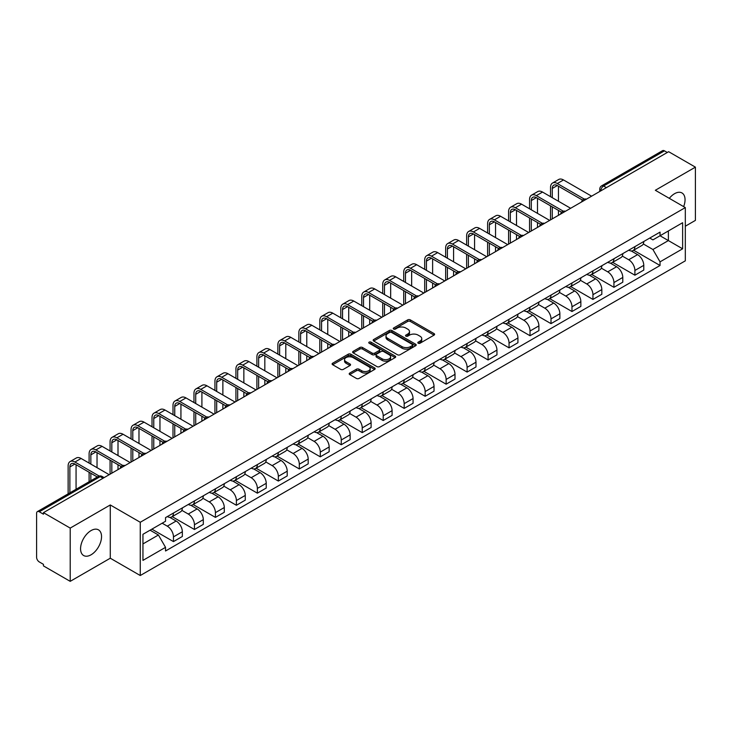 <?xml version="1.0" encoding="UTF-8"?>
<svg xmlns="http://www.w3.org/2000/svg" width="732" height="732" viewBox="0 0 732 732"><rect width="100%" height="100%" fill="white"/><g stroke="black" fill="none" stroke-linecap="round" stroke-linejoin="round"><path stroke-width="1.1" d="M418.201 343.217A1.308 0.75 0 0 0 420.049 343.217L434.076 335.119A1.867 1.08 0 0 0 434.616 334.359A1.867 1.08 0 0 0 434.076 333.6L410.323 319.884A1.867 1.08 0 0 0 407.678 319.884L393.66 327.982A1.308 0.75 0 0 0 393.276 328.512A1.308 0.75 0 0 0 393.66 329.043A1.308 0.75 0 0 0 395.509 329.043L397.32 328A5.975 3.45 0 0 1 405.766 328L407.742 329.144A5.975 3.45 0 0 1 409.499 331.578A5.975 3.45 0 0 1 407.742 334.021L405.931 335.064A1.308 0.75 0 0 0 405.546 335.595A1.308 0.75 0 0 0 405.931 336.134A1.308 0.75 0 0 0 407.779 336.134L409.591 335.082A5.975 3.45 0 0 1 418.036 335.082L420.022 336.226A5.975 3.45 0 0 1 421.769 338.669A5.975 3.45 0 0 1 420.022 341.103L418.201 342.155A1.308 0.75 0 0 0 417.826 342.686A1.308 0.75 0 0 0 418.201 343.217L418.201 342.155M91.052 554.801A14.832 8.564 120 0 0 100.742 541.726A14.832 8.564 120 0 0 98.463 529.84A14.832 8.564 120 0 0 91.052 530.581A14.832 8.564 120 0 0 81.362 543.647A14.832 8.564 120 0 0 83.64 555.533A14.832 8.564 120 0 0 91.052 554.801M683.642 206.616A14.832 8.564 120 0 0 681.977 192.955A14.832 8.564 120 0 0 674.556 193.696A14.832 8.564 120 0 0 669.313 198.345M349.74 373.064A1.867 1.08 0 0 0 349.201 373.823A1.867 1.08 0 0 0 349.74 374.592L356.411 378.435A1.867 1.08 0 0 0 359.046 378.435L374.619 369.45A1.867 1.08 0 0 0 375.168 368.681A1.867 1.08 0 0 0 374.619 367.922L350.866 354.206A1.867 1.08 0 0 0 348.231 354.206L332.657 363.2A1.867 1.08 0 0 0 332.108 363.96A1.867 1.08 0 0 0 332.657 364.719L340.7 369.367A1.867 1.08 0 0 0 343.345 369.367L350.006 365.524A1.867 1.08 0 0 0 350.555 364.765A1.867 1.08 0 0 0 350.006 363.996L346.016 361.69A4.996 2.882 0 0 1 344.552 359.659A4.996 2.882 0 0 1 347.636 356.996A4.996 2.882 0 0 1 353.08 357.619L368.718 366.65A4.996 2.882 0 0 1 370.182 368.681A4.996 2.882 0 0 1 367.098 371.344A4.996 2.882 0 0 1 361.654 370.721L359.046 369.221A1.867 1.08 0 0 0 356.411 369.221L349.74 373.064L349.74 374.592L356.411 370.767L356.411 369.221M140.26 522.273L110.276 504.961L70.208 528.092L43.453 512.647L668.645 151.698L695.4 167.143L655.332 190.274L685.317 207.586L140.26 522.273L140.26 575.526L685.317 260.839L685.317 207.586M397.449 354.745A1.867 1.08 0 0 0 400.093 354.745L415.666 345.751A1.867 1.08 0 0 0 416.206 344.992A1.867 1.08 0 0 0 415.666 344.223L391.913 330.516A1.867 1.08 0 0 0 389.268 330.516L373.695 339.502A1.867 1.08 0 0 0 373.146 340.261A1.867 1.08 0 0 0 373.695 341.03L397.449 354.745M369.669 343.5A1.308 0.75 0 0 1 370.996 343.683L370.996 342.128L395.143 356.072A1.867 1.08 0 0 1 395.692 356.841A1.867 1.08 0 0 1 395.143 357.6L379.569 366.586A1.867 1.08 0 0 1 376.934 366.586L353.172 352.879L359.842 349.054L359.842 347.499L353.172 351.351A1.867 1.08 0 0 0 352.632 352.11A1.867 1.08 0 0 0 353.172 352.879L353.172 351.351M359.842 349.054A1.867 1.08 0 0 1 362.477 349.054L362.477 347.499A1.867 1.08 0 0 0 359.842 347.499M362.477 347.499L372.112 353.062A1.867 1.08 0 0 0 374.757 353.062L379.176 350.509A1.867 1.08 0 0 0 379.716 349.75A1.867 1.08 0 0 0 379.176 348.99L369.148 343.198A1.308 0.75 0 0 1 368.763 342.668A1.308 0.75 0 0 1 369.568 341.972A1.308 0.75 0 0 1 370.996 342.128M70.208 528.092L70.208 581.345L43.453 565.9L43.453 564.345L39.29 561.938A3.806 2.196 -120 0 1 36.6 557.281L36.6 513.342A3.806 2.196 -120 0 1 37.387 511.604L98.289 476.441A3.806 2.196 60 0 1 100.193 476.633L39.29 511.796A3.806 2.196 -120 0 0 37.387 511.604M685.317 226.215L695.4 220.396L695.4 167.143M70.208 581.345L110.276 558.214L140.26 575.526M43.453 512.647L43.453 514.203L39.29 511.796M606.398 187.639L603.571 186.01A3.806 2.196 60 0 0 601.667 185.818L662.579 150.655A3.806 2.196 60 0 1 664.473 150.847L603.571 186.01A3.806 2.196 120 0 0 600.881 190.668L600.881 190.823M667.3 152.476L664.473 150.847M634.9 246.629A8.747 5.051 60 0 1 633.088 250.554L641.964 245.43A8.747 5.051 -120 0 0 643.776 241.505M622.301 256.054L628.715 259.75A8.747 5.051 60 0 1 634.9 270.465L643.776 265.341A8.747 5.051 -120 0 0 637.59 254.626L631.231 250.957M643.776 265.341L643.776 270.071L634.9 275.195L612.657 262.358M633.088 250.554A8.747 5.051 60 0 1 628.779 250.161M634.9 270.465L634.9 275.195M613.919 258.744A8.747 5.051 60 0 1 612.117 262.669L620.983 257.545A8.747 5.051 -120 0 0 622.795 253.62M591.676 274.463L613.928 287.31L622.795 282.186L622.795 277.446A8.747 5.051 -120 0 0 616.609 266.741L610.259 263.072M612.117 262.669A8.747 5.051 60 0 1 607.807 262.276M601.329 268.159L607.743 271.856A8.747 5.051 60 0 1 613.928 282.57L613.928 287.31M592.947 270.849A8.747 5.051 60 0 1 591.136 274.775L600.011 269.651A8.747 5.051 -120 0 0 601.823 265.725M570.704 286.569L592.947 299.415L601.823 294.291L601.823 289.561A8.747 5.051 -120 0 0 595.638 278.846L589.287 275.177M591.136 274.775A8.747 5.051 60 0 1 586.835 274.381M580.357 280.264L586.762 283.97A8.747 5.051 60 0 1 592.947 294.685L592.947 299.415M571.976 282.964A8.747 5.051 60 0 1 570.164 286.889L579.039 281.765A8.747 5.051 -120 0 0 580.851 277.84M549.732 298.683L571.976 311.521L580.851 306.406L580.851 301.666A8.747 5.051 -120 0 0 574.666 290.952L568.316 287.292M570.164 286.889A8.747 5.051 60 0 1 565.854 286.487M559.385 292.379L565.79 296.076A8.747 5.051 60 0 1 571.976 306.79L571.976 311.521M551.004 295.069A8.747 5.051 60 0 1 549.192 298.995L558.068 293.871A8.747 5.051 -120 0 0 559.879 289.945M528.76 310.789L551.004 323.635L559.879 318.512L559.879 313.772A8.747 5.051 -120 0 0 553.694 303.066L547.344 299.397M549.192 298.995A8.747 5.051 60 0 1 544.883 298.601M538.404 304.485L544.818 308.19A8.747 5.051 60 0 1 551.004 318.896L551.004 323.635M530.023 307.175A8.747 5.051 60 0 1 528.22 311.1L537.087 305.985A8.747 5.051 -120 0 0 538.898 302.051M507.779 322.904L530.032 335.741L538.898 330.617L538.898 325.886A8.747 5.051 -120 0 0 532.713 315.172L526.363 311.503M528.22 311.1A8.747 5.051 60 0 1 523.911 310.707M517.433 316.599L523.847 320.296A8.747 5.051 60 0 1 530.032 331.01L530.032 335.741M509.051 319.289A8.747 5.051 60 0 1 507.239 323.215L516.115 318.091A8.747 5.051 -120 0 0 517.927 314.165M486.807 335.009L509.051 347.856L517.927 342.732L517.927 337.992A8.747 5.051 -120 0 0 511.741 327.286L505.391 323.617M507.239 323.215A8.747 5.051 60 0 1 502.939 322.821M496.461 328.705L502.866 332.401A8.747 5.051 60 0 1 509.051 343.116L509.051 347.856M488.079 331.395A8.747 5.051 60 0 1 486.268 335.32L495.143 330.196A8.747 5.051 -120 0 0 496.955 326.271M465.836 347.124L488.079 359.961L496.955 354.837L496.955 350.106A8.747 5.051 -120 0 0 490.769 339.392L484.419 335.723M486.268 335.32A8.747 5.051 60 0 1 481.958 334.927M475.489 340.819L481.894 344.516A8.747 5.051 60 0 1 488.079 355.23L488.079 359.961M467.108 343.509A8.747 5.051 60 0 1 465.296 347.435L474.171 342.311A8.747 5.051 -120 0 0 475.983 338.385M444.864 359.229L467.108 372.076L475.983 366.952L475.983 362.212A8.747 5.051 -120 0 0 469.798 351.497L463.447 347.837M465.296 347.435A8.747 5.051 60 0 1 460.986 347.041M454.508 352.925L460.922 356.621A8.747 5.051 60 0 1 467.108 367.336L467.108 372.076M446.136 355.615A8.747 5.051 60 0 1 444.324 359.54L453.19 354.416A8.747 5.051 -120 0 0 455.002 350.491M423.883 371.334L446.136 384.181L455.002 379.057L455.002 374.327A8.747 5.051 -120 0 0 448.817 363.612L442.467 359.943M444.324 359.54A8.747 5.051 60 0 1 440.014 359.147M433.536 365.03L439.95 368.736A8.747 5.051 60 0 1 446.136 379.441L446.136 384.181M425.155 367.72A8.747 5.051 60 0 1 423.343 371.655L432.219 366.531A8.747 5.051 -120 0 0 434.03 362.605M402.911 383.449L425.155 396.287L434.03 391.163L434.03 386.432A8.747 5.051 -120 0 0 427.845 375.717L421.495 372.048M423.343 371.655A8.747 5.051 60 0 1 419.043 371.252M412.564 377.145L418.969 380.841A8.747 5.051 60 0 1 425.155 391.556L425.155 396.287M404.183 379.835A8.747 5.051 60 0 1 402.371 383.76L411.247 378.636A8.747 5.051 -120 0 0 413.058 374.711M381.939 395.555L404.183 408.401L413.058 403.277L413.058 398.537A8.747 5.051 -120 0 0 406.873 387.832L400.523 384.163M402.371 383.76A8.747 5.051 60 0 1 398.071 383.367M391.593 389.25L397.998 392.956A8.747 5.051 60 0 1 404.183 403.661L404.183 408.401M383.211 391.94A8.747 5.051 60 0 1 381.399 395.866L390.275 390.742A8.747 5.051 -120 0 0 392.087 386.816M360.968 407.669L383.211 420.507L392.087 415.383L392.087 410.652A8.747 5.051 -120 0 0 385.901 399.937L379.551 396.268M381.399 395.866A8.747 5.051 60 0 1 377.09 395.472M370.612 401.365L377.026 405.061A8.747 5.051 60 0 1 383.211 415.776L383.211 420.507M362.239 404.055A8.747 5.051 60 0 1 360.428 407.98L369.294 402.856A8.747 5.051 -120 0 0 371.106 398.931M339.987 419.775L362.239 432.621L371.106 427.497L371.106 422.757A8.747 5.051 -120 0 0 364.92 412.043L358.57 408.383M360.428 407.98A8.747 5.051 60 0 1 356.118 407.587M349.64 413.47L356.054 417.167A8.747 5.051 60 0 1 362.239 427.881L362.239 432.621M341.258 416.16A8.747 5.051 60 0 1 339.447 420.086L348.322 414.962A8.747 5.051 -120 0 0 350.134 411.036M319.015 431.88L341.258 444.727L350.134 439.603L350.134 434.872A8.747 5.051 -120 0 0 343.948 424.157L337.598 420.488M339.447 420.086A8.747 5.051 60 0 1 335.146 419.692M328.668 425.576L335.073 429.281A8.747 5.051 60 0 1 341.258 439.996L341.258 444.727M320.287 428.275A8.747 5.051 60 0 1 318.475 432.2L327.35 427.076A8.747 5.051 -120 0 0 329.162 423.151M298.043 443.995L320.287 456.832L329.162 451.717L329.162 446.978A8.747 5.051 -120 0 0 322.977 436.263L316.627 432.603M318.475 432.2A8.747 5.051 60 0 1 314.174 431.798M307.696 437.69L314.101 441.387A8.747 5.051 60 0 1 320.287 452.102L320.287 456.832M299.315 440.38A8.747 5.051 60 0 1 297.503 444.306L306.379 439.182A8.747 5.051 -120 0 0 308.19 435.256M277.071 456.1L299.315 468.947L308.19 463.823L308.19 459.083A8.747 5.051 -120 0 0 302.005 448.377L295.655 444.708M297.503 444.306A8.747 5.051 60 0 1 293.193 443.912M286.715 449.796L293.129 453.501A8.747 5.051 60 0 1 299.315 464.207L299.315 468.947M278.343 452.486A8.747 5.051 60 0 1 276.531 456.411L285.398 451.296A8.747 5.051 -120 0 0 287.209 447.362M256.099 468.215L278.343 481.052L287.209 475.928L287.209 471.198A8.747 5.051 -120 0 0 281.024 460.483L274.674 456.814M276.531 456.411A8.747 5.051 60 0 1 272.222 456.018M265.743 461.91L272.158 465.607A8.747 5.051 60 0 1 278.343 476.322L278.343 481.052M257.362 464.6A8.747 5.051 60 0 1 255.55 468.526L264.426 463.402A8.747 5.051 -120 0 0 266.238 459.476M235.118 480.32L257.362 493.167L266.238 488.043L266.238 483.303A8.747 5.051 -120 0 0 260.052 472.598L253.702 468.928M255.55 468.526A8.747 5.051 60 0 1 251.25 468.132M244.772 474.016L251.177 477.712A8.747 5.051 60 0 1 257.362 488.427L257.362 493.167M236.39 476.706A8.747 5.051 60 0 1 234.579 480.631L243.454 475.507A8.747 5.051 -120 0 0 245.266 471.582M214.147 492.435L236.39 505.272L245.266 500.148L245.266 495.418A8.747 5.051 -120 0 0 239.08 484.703L232.73 481.034M234.579 480.631A8.747 5.051 60 0 1 230.278 480.238M223.8 486.121L230.205 489.827A8.747 5.051 60 0 1 236.39 500.542L236.39 505.272M215.418 488.82A8.747 5.051 60 0 1 213.607 492.746L222.482 487.622A8.747 5.051 -120 0 0 224.294 483.696M193.175 504.54L215.418 517.387L224.294 512.263L224.294 507.523A8.747 5.051 -120 0 0 218.109 496.808L211.758 493.148M213.607 492.746A8.747 5.051 60 0 1 209.297 492.352M202.828 498.236L209.233 501.932A8.747 5.051 60 0 1 215.418 512.647L215.418 517.387M194.447 500.926A8.747 5.051 60 0 1 192.635 504.851L201.501 499.727A8.747 5.051 -120 0 0 203.313 495.802M172.203 516.646L194.447 529.492L203.313 524.368L203.313 519.638A8.747 5.051 -120 0 0 197.128 508.923L190.778 505.254M192.635 504.851A8.747 5.051 60 0 1 188.325 504.458M181.847 510.341L188.261 514.047A8.747 5.051 60 0 1 194.447 524.753L194.447 529.492M173.466 513.031A8.747 5.051 60 0 1 171.654 516.966L180.53 511.842A8.747 5.051 -120 0 0 182.341 507.917M151.89 529.144L173.466 541.598L182.341 536.474L182.341 531.743A8.747 5.051 -120 0 0 176.156 521.028L169.806 517.359M171.654 516.966A8.747 5.051 60 0 1 167.354 516.563M162.175 523.206L167.28 526.152A8.747 5.051 60 0 1 173.466 536.867L173.466 541.598M649.751 238.056L652.917 239.876L682.627 222.72L668.38 230.955L668.38 240.581L652.917 249.502L643.282 243.939M142.95 543.931L158.414 535.001L165.533 547.344L142.95 560.383L142.95 534.305L165.533 521.266L165.533 517.616L660.044 232.117L660.044 235.768L682.627 248.807L660.044 261.846L652.917 249.502M682.627 222.72L682.627 248.807M165.533 547.344L165.533 550.995L660.044 265.496L660.044 261.846M110.276 504.961L110.276 558.214M158.414 535.001L150.078 530.188M633.628 250.243L660.044 265.496M418.722 343.4L420.022 342.658A5.975 3.45 0 0 0 421.769 340.215L421.769 338.669M409.499 331.578L409.499 333.133A5.975 3.45 0 0 1 407.742 335.567L406.452 336.317M434.049 335.137L410.323 321.44A1.867 1.08 0 0 0 407.678 321.44L394.182 329.226M415.639 345.769L391.913 332.063A1.867 1.08 0 0 0 389.268 332.063L373.723 341.039M412.363 345.522A1.308 0.75 0 0 0 412.747 344.992A1.308 0.75 0 0 0 412.363 344.452L391.51 332.42A1.308 0.75 0 0 0 389.662 332.42L387.75 333.518A5.975 3.45 0 0 0 386.002 335.961A5.975 3.45 0 0 0 387.75 338.394L402.005 346.629A5.975 3.45 0 0 0 410.451 346.629L412.363 345.522L412.363 347.078A1.308 0.75 0 0 0 412.747 346.538L412.747 344.992M386.002 335.961L386.002 337.516A5.975 3.45 0 0 0 387.75 339.95L387.75 338.394M412.363 347.078L410.451 348.176A5.975 3.45 0 0 1 402.005 348.176L387.75 339.95M362.477 349.054L372.112 354.617A1.867 1.08 0 0 0 374.757 354.617L379.176 352.065A1.867 1.08 0 0 0 379.716 351.305L379.716 349.75M370.996 343.683L395.115 357.609M382.113 358.836A4.996 2.882 0 0 0 387.548 359.458A4.996 2.882 0 0 0 390.632 356.795A4.996 2.882 0 0 0 389.168 354.764L383.66 351.58A1.867 1.08 0 0 0 381.024 351.58L376.596 354.132A1.867 1.08 0 0 0 376.056 354.892A1.867 1.08 0 0 0 376.596 355.651L382.113 358.836L382.113 360.391A4.996 2.882 0 0 0 387.548 361.013A4.996 2.882 0 0 0 390.632 358.351L390.632 356.795M376.056 354.892L376.056 356.447A1.867 1.08 0 0 0 376.596 357.207L376.596 355.651M382.113 360.391L376.596 357.207M370.182 368.681L370.182 370.236A4.996 2.882 0 0 1 367.098 372.899A4.996 2.882 0 0 1 361.654 372.277L359.046 370.767A1.867 1.08 0 0 0 356.411 370.767M344.552 359.659L344.552 361.205A4.996 2.882 0 0 0 346.016 363.246L346.016 361.69M350.006 363.996L350.006 365.524L346.016 363.246M374.592 369.459L350.866 355.761A1.867 1.08 0 0 0 348.231 355.761L332.676 364.737M552.276 197.686L552.276 188.453A7.128 4.117 60 0 1 553.758 185.187A7.128 4.117 60 0 1 557.317 185.544L582.562 200.12M591.602 196.176L563.503 179.953A9.598 5.545 -120 0 0 558.708 179.477L552.523 183.046A9.598 5.545 -120 0 0 550.528 187.447L550.528 196.679M584.301 199.104L557.317 183.522A9.598 5.545 -120 0 0 552.523 183.046M550.528 205.838L550.528 219.893M552.276 218.877L552.276 206.854M558.461 215.309L558.461 210.423M558.461 201.263L558.461 186.203M531.304 209.8L531.304 200.559A7.128 4.117 60 0 1 532.786 197.301A7.128 4.117 60 0 1 536.346 197.649L561.59 212.225M570.631 208.281L542.531 192.059A9.598 5.545 -120 0 0 537.727 191.583L531.542 195.16A9.598 5.545 -120 0 0 529.556 199.552L529.556 208.794M563.329 211.209L536.346 195.636A9.598 5.545 -120 0 0 531.542 195.16M529.556 217.953L529.556 231.998M531.304 230.992L531.304 218.96M537.489 227.423L537.489 222.528M537.489 213.369L537.489 198.308M510.332 221.906L510.332 212.673A7.128 4.117 60 0 1 511.805 209.407A7.128 4.117 60 0 1 515.374 209.764L540.619 224.34M549.659 220.396L521.559 204.173A9.598 5.545 -120 0 0 516.755 203.697L510.57 207.266A9.598 5.545 -120 0 0 508.584 211.658L508.584 220.899M542.357 223.324L515.374 207.742A9.598 5.545 -120 0 0 510.57 207.266M508.584 230.058L508.584 244.113M510.332 243.097L510.332 231.065M516.518 239.529L516.518 234.643M516.518 225.483L516.518 210.423M489.36 234.02L489.36 224.779A7.128 4.117 60 0 1 490.833 221.512A7.128 4.117 60 0 1 494.402 221.869L519.647 236.445M528.687 232.501L500.587 216.279A9.598 5.545 -120 0 0 495.784 215.803L489.598 219.38A9.598 5.545 -120 0 0 487.613 223.772L487.613 233.005M521.376 235.43L494.402 219.847A9.598 5.545 -120 0 0 489.598 219.38M487.613 242.164L487.613 256.218M489.36 255.212L489.36 243.18M495.546 251.634L495.546 246.748M495.546 237.589L495.546 222.528M468.379 246.126L468.379 236.893A7.128 4.117 60 0 1 469.862 233.627A7.128 4.117 60 0 1 473.421 233.975L498.666 248.551M507.706 244.616L479.606 228.393A9.598 5.545 -120 0 0 474.812 227.917L468.626 231.486A9.598 5.545 -120 0 0 466.632 235.878L466.632 245.119M500.404 247.535L473.421 231.962A9.598 5.545 -120 0 0 468.626 231.486M466.632 254.278L466.632 268.324M468.379 267.317L468.379 255.285M474.565 263.749L474.565 258.853M474.565 249.694L474.565 234.643M447.408 258.24L447.408 248.999A7.128 4.117 60 0 1 448.89 245.732A7.128 4.117 60 0 1 452.449 246.089L477.694 260.665M486.734 256.722L458.635 240.499A9.598 5.545 -120 0 0 453.831 240.023L447.645 243.591A9.598 5.545 -120 0 0 445.66 247.992L445.66 257.225M479.433 259.65L452.449 244.067A9.598 5.545 -120 0 0 447.645 243.591M445.66 266.384L445.66 280.438M447.408 279.423L447.408 267.4M453.593 275.854L453.593 270.968M453.593 261.809L453.593 246.748M426.436 270.346L426.436 261.104A7.128 4.117 60 0 1 427.909 257.847A7.128 4.117 60 0 1 431.477 258.195L456.722 272.771M465.762 268.836L437.663 252.604A9.598 5.545 -120 0 0 432.859 252.137L426.674 255.706A9.598 5.545 -120 0 0 424.688 260.098L424.688 269.339M458.461 271.755L431.477 256.182A9.598 5.545 -120 0 0 426.674 255.706M424.688 278.499L424.688 292.544M426.436 291.537L426.436 279.505M432.621 287.969L432.621 283.074M432.621 273.914L432.621 258.853M405.464 282.451L405.464 273.219A7.128 4.117 60 0 1 406.937 269.952A7.128 4.117 60 0 1 410.506 270.309L435.75 284.885M444.791 280.942L416.691 264.719A9.598 5.545 -120 0 0 411.887 264.243L405.702 267.811A9.598 5.545 -120 0 0 403.716 272.213L403.716 281.445M437.48 283.87L410.506 268.287A9.598 5.545 -120 0 0 405.702 267.811M403.716 290.604L403.716 304.658M405.464 303.643L405.464 291.611M411.649 300.074L411.649 295.188M411.649 286.029L411.649 270.968M384.483 294.566L384.483 285.324A7.128 4.117 60 0 1 385.965 282.067A7.128 4.117 60 0 1 389.525 282.415L414.77 296.991M423.81 293.047L395.71 276.824A9.598 5.545 -120 0 0 390.915 276.348L384.73 279.926A9.598 5.545 -120 0 0 382.735 284.318L382.735 293.55M416.508 295.975L389.525 280.402A9.598 5.545 -120 0 0 384.73 279.926M382.735 302.719L382.735 316.764M384.483 315.757L384.483 303.725M390.668 312.189L390.668 307.294M390.668 298.134L390.668 283.074M363.511 306.671L363.511 297.439A7.128 4.117 60 0 1 364.993 294.173A7.128 4.117 60 0 1 368.553 294.529L393.798 309.096M402.838 305.162L374.738 288.939A9.598 5.545 -120 0 0 369.935 288.463L363.749 292.031A9.598 5.545 -120 0 0 361.764 296.423L361.764 305.665M395.536 308.081L368.553 292.507A9.598 5.545 -120 0 0 363.749 292.031M361.764 314.824L361.764 328.869M363.511 327.863L363.511 315.831M369.697 324.294L369.697 319.399M369.697 310.24L369.697 295.188M342.539 318.786L342.539 309.545A7.128 4.117 60 0 1 344.013 306.278A7.128 4.117 60 0 1 347.581 306.635L372.826 321.211M381.866 317.267L353.766 301.044A9.598 5.545 -120 0 0 348.963 300.568L342.777 304.137A9.598 5.545 -120 0 0 340.792 308.538L340.792 317.77M374.564 320.195L347.581 304.613A9.598 5.545 -120 0 0 342.777 304.137M340.792 326.93L340.792 340.984M342.539 339.977L342.539 327.945M348.725 336.4L348.725 331.514M348.725 322.355L348.725 307.294M321.568 330.891L321.568 321.659A7.128 4.117 60 0 1 323.041 318.393A7.128 4.117 60 0 1 326.609 318.74L351.854 333.316M360.894 329.382L332.795 313.159A9.598 5.545 -120 0 0 327.991 312.683L321.805 316.251A9.598 5.545 -120 0 0 319.82 320.643L319.82 329.885M353.583 332.301L326.609 316.727A9.598 5.545 -120 0 0 321.805 316.251M319.82 339.044L319.82 353.089M321.568 352.083L321.568 340.051M327.753 348.514L327.753 343.619M327.753 334.46L327.753 319.399M300.587 342.997L300.587 333.765A7.128 4.117 60 0 1 302.069 330.498A7.128 4.117 60 0 1 305.628 330.855L330.873 345.431M339.913 341.487L311.814 325.264A9.598 5.545 -120 0 0 307.019 324.788L300.834 328.357A9.598 5.545 -120 0 0 298.839 332.758L298.839 341.99M332.612 344.415L305.628 328.833A9.598 5.545 -120 0 0 300.834 328.357M298.839 351.15L298.839 365.204M300.587 364.188L300.587 352.156M306.772 360.62L306.772 355.734M306.772 346.575L306.772 331.514M279.615 355.112L279.615 345.87A7.128 4.117 60 0 1 281.097 342.613A7.128 4.117 60 0 1 284.657 342.96L309.901 357.536M318.942 353.593L290.842 337.37A9.598 5.545 -120 0 0 286.038 336.894L279.862 340.472A9.598 5.545 -120 0 0 277.867 344.863L277.867 354.105M311.64 356.521L284.657 340.947A9.598 5.545 -120 0 0 279.862 340.472M277.867 363.264L277.867 377.309M279.615 376.303L279.615 364.271M285.8 372.734L285.8 367.839M285.8 358.68L285.8 343.619M258.643 367.217L258.643 357.985A7.128 4.117 60 0 1 260.116 354.718A7.128 4.117 60 0 1 263.685 355.075L288.93 369.651M297.97 365.707L269.87 349.484A9.598 5.545 -120 0 0 265.066 349.008L258.881 352.577A9.598 5.545 -120 0 0 256.895 356.969L256.895 366.21M290.668 368.626L263.685 353.053A9.598 5.545 -120 0 0 258.881 352.577M256.895 375.37L256.895 389.424M258.643 388.408L258.643 376.376M264.828 384.84L264.828 379.954M264.828 370.795L264.828 355.734M237.671 379.332L237.671 370.09A7.128 4.117 60 0 1 239.144 366.823A7.128 4.117 60 0 1 242.713 367.18L267.958 381.756M276.998 377.813L248.898 361.59A9.598 5.545 -120 0 0 244.095 361.114L237.909 364.682A9.598 5.545 -120 0 0 235.924 369.084L235.924 378.316M269.687 380.741L242.713 365.158A9.598 5.545 -120 0 0 237.909 364.682M235.924 387.475L235.924 401.529M237.671 400.523L237.671 388.491M243.857 396.945L243.857 392.059M243.857 382.9L243.857 367.839M216.69 391.437L216.69 382.205A7.128 4.117 60 0 1 218.173 378.938A7.128 4.117 60 0 1 221.732 379.286L246.977 393.862M256.017 389.927L227.917 373.704A9.598 5.545 -120 0 0 223.123 373.228L216.937 376.797A9.598 5.545 -120 0 0 214.943 381.189L214.943 390.43M248.715 392.846L221.732 377.273A9.598 5.545 -120 0 0 216.937 376.797M214.943 399.59L214.943 413.635M216.69 412.628L216.69 400.596M222.876 409.06L222.876 404.165M222.876 395.005L222.876 379.954M195.719 403.552L195.719 394.31A7.128 4.117 60 0 1 197.201 391.044A7.128 4.117 60 0 1 200.76 391.4L226.005 405.976M235.045 402.033L206.946 385.81A9.598 5.545 -120 0 0 202.142 385.334L195.966 388.902A9.598 5.545 -120 0 0 193.971 393.304L193.971 402.536M227.744 404.961L200.76 389.378A9.598 5.545 -120 0 0 195.966 388.902M193.971 411.695L193.971 425.75M195.719 424.734L195.719 412.711M201.904 421.165L201.904 416.279M201.904 407.12L201.904 392.059M174.747 415.657L174.747 406.416A7.128 4.117 60 0 1 176.22 403.158A7.128 4.117 60 0 1 179.788 403.506L205.033 418.082M214.073 414.147L185.974 397.915A9.598 5.545 -120 0 0 181.17 397.439L174.985 401.017A9.598 5.545 -120 0 0 172.999 405.409L172.999 414.651M206.772 417.066L179.788 401.493A9.598 5.545 -120 0 0 174.985 401.017M172.999 423.81L172.999 437.855M174.747 436.848L174.747 424.816M180.932 433.28L180.932 428.385M180.932 419.226L180.932 404.165M153.775 427.762L153.775 418.53A7.128 4.117 60 0 1 155.248 415.264A7.128 4.117 60 0 1 158.817 415.62L184.061 430.196M193.102 426.253L165.002 410.03A9.598 5.545 -120 0 0 160.198 409.554L154.013 413.123A9.598 5.545 -120 0 0 152.027 417.524L152.027 426.756M185.791 429.181L158.817 413.598A9.598 5.545 -120 0 0 154.013 413.123M152.027 435.915L152.027 449.97M153.775 448.954L153.775 436.922M159.96 445.385L159.96 440.499M159.96 431.34L159.96 416.279M132.794 439.877L132.794 430.636A7.128 4.117 60 0 1 134.276 427.378A7.128 4.117 60 0 1 137.836 427.726L163.09 442.302M172.121 438.358L144.021 422.135A9.598 5.545 -120 0 0 139.226 421.659L133.041 425.237A9.598 5.545 -120 0 0 131.046 429.629L131.046 438.861M164.819 441.286L137.836 425.713A9.598 5.545 -120 0 0 133.041 425.237M131.046 448.03L131.046 462.075M132.794 461.068L132.794 449.036M138.979 457.491L138.979 452.605M138.979 443.446L138.979 428.385M111.822 451.983L111.822 442.75A7.128 4.117 60 0 1 113.304 439.484A7.128 4.117 60 0 1 116.864 439.841L142.109 454.407M151.149 450.473L123.049 434.25A9.598 5.545 -120 0 0 118.245 433.774L112.069 437.343A9.598 5.545 -120 0 0 110.075 441.735L110.075 450.976M143.847 453.392L116.864 437.818A9.598 5.545 -120 0 0 112.069 437.343M110.075 460.135L110.075 474.18M111.822 473.174L111.822 461.142M118.008 469.605L118.008 464.71M118.008 455.551L118.008 440.499M90.85 464.097L90.85 454.856A7.128 4.117 60 0 1 92.324 451.589A7.128 4.117 60 0 1 95.892 451.946L121.137 466.522M130.177 462.578L102.077 446.355A9.598 5.545 -120 0 0 97.274 445.88L91.088 449.448A9.598 5.545 -120 0 0 89.103 453.849L89.103 463.082M122.875 465.506L95.892 449.924A9.598 5.545 -120 0 0 91.088 449.448M89.103 472.241L89.103 481.748M90.85 480.741L90.85 473.256M97.036 467.666L97.036 452.605M69.879 492.846L69.879 466.961A7.128 4.117 60 0 1 71.352 463.704A7.128 4.117 60 0 1 74.92 464.051L97.329 476.999M109.205 474.693L81.106 458.47A9.598 5.545 -120 0 0 76.302 457.994L70.116 461.563A9.598 5.545 -120 0 0 68.131 465.955L68.131 493.853M99.213 476.065L74.92 462.038A9.598 5.545 -120 0 0 70.116 461.563M76.064 489.278L76.064 464.71M601.018 190.741L600.881 190.668A3.806 2.196 0 0 1 599.764 189.112L599.764 191.464M194.447 524.753L203.313 519.638M215.418 512.647L224.294 507.523M236.39 500.542L245.266 495.418M257.362 488.427L266.238 483.303M278.343 476.322L287.209 471.198M299.315 464.207L308.19 459.083M320.287 452.102L329.162 446.978M341.258 439.996L350.134 434.872M362.239 427.881L371.106 422.757M383.211 415.776L392.087 410.652M404.183 403.661L413.058 398.537M425.155 391.556L434.03 386.432M446.136 379.441L455.002 374.327M467.108 367.336L475.983 362.212M488.079 355.23L496.955 350.106M509.051 343.116L517.927 337.992M530.032 331.01L538.898 325.886M551.004 318.896L559.879 313.772M571.976 306.79L580.851 301.666M592.947 294.685L601.823 289.561M613.928 282.57L622.795 277.446M173.466 536.867L182.341 531.743M167.28 526.152L176.156 521.028M188.261 514.047L197.128 508.923M209.233 501.932L218.109 496.808M230.205 489.827L239.08 484.703M251.177 477.712L260.052 472.598M272.158 465.607L281.024 460.483M293.129 453.501L302.005 448.377M314.101 441.387L322.977 436.263M335.073 429.281L343.948 424.157M356.054 417.167L364.92 412.043M377.026 405.061L385.901 399.937M397.998 392.956L406.873 387.832M418.969 380.841L427.845 375.717M439.95 368.736L448.817 363.612M460.922 356.621L469.798 351.497M481.894 344.516L490.769 339.392M502.866 332.401L511.741 327.286M523.847 320.296L532.713 315.172M544.818 308.19L553.694 303.066M565.79 296.076L574.666 290.952M586.762 283.97L595.638 278.846M607.743 271.856L616.609 266.741M628.715 259.75L637.59 254.626M586.122 199.342A3.806 2.196 120 0 0 584.447 200.312M565.15 211.447A3.806 2.196 120 0 0 563.475 212.417M544.178 223.562A3.806 2.196 120 0 0 542.494 224.532M523.206 235.667A3.806 2.196 120 0 0 521.523 236.637M502.225 247.773A3.806 2.196 120 0 0 500.551 248.743M481.253 259.887A3.806 2.196 120 0 0 479.579 260.857M460.282 271.993A3.806 2.196 120 0 0 458.598 272.963M439.31 284.108A3.806 2.196 120 0 0 437.626 285.077M418.338 296.213A3.806 2.196 120 0 0 416.654 297.183M397.357 308.328A3.806 2.196 120 0 0 395.683 309.288M376.385 320.433A3.806 2.196 120 0 0 374.711 321.403M355.413 332.538A3.806 2.196 120 0 0 353.73 333.508M334.442 344.653A3.806 2.196 120 0 0 332.758 345.623M313.461 356.758A3.806 2.196 120 0 0 311.786 357.728M292.489 368.873A3.806 2.196 120 0 0 290.814 369.843M271.517 380.979A3.806 2.196 120 0 0 269.834 381.948M250.545 393.084A3.806 2.196 120 0 0 248.862 394.054M229.564 405.199A3.806 2.196 120 0 0 227.89 406.168M208.593 417.304A3.806 2.196 120 0 0 206.918 418.274M187.621 429.419A3.806 2.196 120 0 0 185.937 430.389M166.649 441.524A3.806 2.196 120 0 0 164.965 442.494M145.668 453.63A3.806 2.196 120 0 0 143.994 454.599M124.696 465.744A3.806 2.196 120 0 0 123.022 466.714M103.02 478.261L100.193 476.633A3.806 2.196 120 0 1 102.096 476.441A3.806 3.806 0 0 0 98.289 476.441M420.022 342.658L420.022 341.103M405.931 336.134L405.931 335.064M407.742 335.567L407.742 334.021M393.66 329.043L393.66 327.982M407.678 321.44L407.678 319.884M410.323 321.44L410.323 319.884M434.076 335.119L434.076 333.6M373.695 341.03L373.695 339.502M389.268 332.063L389.268 330.516M391.913 332.063L391.913 330.516M415.666 345.751L415.666 344.223M402.005 348.176L402.005 346.629M410.451 348.176L410.451 346.629M372.112 354.617L372.112 353.062M374.757 354.617L374.757 353.062M379.176 352.065L379.176 350.509M395.143 357.6L395.143 356.072M359.046 370.767L359.046 369.221M361.654 372.277L361.654 370.721M332.657 364.719L332.657 363.2M348.231 355.761L348.231 354.206M350.866 355.761L350.866 354.206M374.619 369.45L374.619 367.922M557.317 183.522L563.503 179.953M552.276 188.453L557.317 185.544M536.346 195.636L542.531 192.059M531.304 200.559L536.346 197.649M515.374 207.742L521.559 204.173M510.332 212.673L515.374 209.764M494.402 219.847L500.587 216.279M489.36 224.779L494.402 221.869M473.421 231.962L479.606 228.393M468.379 236.893L473.421 233.975M452.449 244.067L458.635 240.499M447.408 248.999L452.449 246.089M431.477 256.182L437.663 252.604M426.436 261.104L431.477 258.195M410.506 268.287L416.691 264.719M405.464 273.219L410.506 270.309M389.525 280.402L395.71 276.824M384.483 285.324L389.525 282.415M368.553 292.507L374.738 288.939M363.511 297.439L368.553 294.529M347.581 304.613L353.766 301.044M342.539 309.545L347.581 306.635M326.609 316.727L332.795 313.159M321.568 321.659L326.609 318.74M305.628 328.833L311.814 325.264M300.587 333.765L305.628 330.855M284.657 340.947L290.842 337.37M279.615 345.87L284.657 342.96M263.685 353.053L269.87 349.484M258.643 357.985L263.685 355.075M242.713 365.158L248.898 361.59M237.671 370.09L242.713 367.18M221.732 377.273L227.917 373.704M216.69 382.205L221.732 379.286M200.76 389.378L206.946 385.81M195.719 394.31L200.76 391.4M179.788 401.493L185.974 397.915M174.747 406.416L179.788 403.506M158.817 413.598L165.002 410.03M153.775 418.53L158.817 415.62M137.836 425.713L144.021 422.135M132.794 430.636L137.836 427.726M116.864 437.818L123.049 434.25M111.822 442.75L116.864 439.841M95.892 449.924L102.077 446.355M90.85 454.856L95.892 451.946M74.92 462.038L81.106 458.47M69.879 466.961L74.92 464.051M586.451 199.15A3.806 3.806 0 0 0 581.574 201.968M565.47 211.264A3.806 3.806 0 0 0 560.593 214.083M544.498 223.37A3.806 3.806 0 0 0 539.621 226.188M523.526 235.484A3.806 3.806 0 0 0 518.649 238.303M502.555 247.59A3.806 3.806 0 0 0 497.678 250.408M481.583 259.695A3.806 3.806 0 0 0 476.697 262.513M460.602 271.81A3.806 3.806 0 0 0 455.725 274.628M439.63 283.915A3.806 3.806 0 0 0 434.753 286.734M418.658 296.03A3.806 3.806 0 0 0 413.781 298.848M397.686 308.135A3.806 3.806 0 0 0 392.8 310.954M376.706 320.25A3.806 3.806 0 0 0 371.829 323.059M355.734 332.355A3.806 3.806 0 0 0 350.857 335.174M334.762 344.461A3.806 3.806 0 0 0 329.885 347.279M313.79 356.575A3.806 3.806 0 0 0 308.904 359.394M292.809 368.681A3.806 3.806 0 0 0 287.932 371.499M271.837 380.796A3.806 3.806 0 0 0 266.96 383.605M250.866 392.901A3.806 3.806 0 0 0 245.989 395.719M229.894 405.006A3.806 3.806 0 0 0 225.008 407.825M208.913 417.121A3.806 3.806 0 0 0 204.036 419.939M187.941 429.227A3.806 3.806 0 0 0 183.064 432.045M166.969 441.341A3.806 3.806 0 0 0 162.092 444.159M145.997 453.447A3.806 3.806 0 0 0 141.111 456.265M125.016 465.561A3.806 3.806 0 0 0 120.14 468.37M104.136 477.621L102.096 476.441M601.667 185.818A3.806 3.806 0 0 0 599.764 189.112"/></g></svg>
